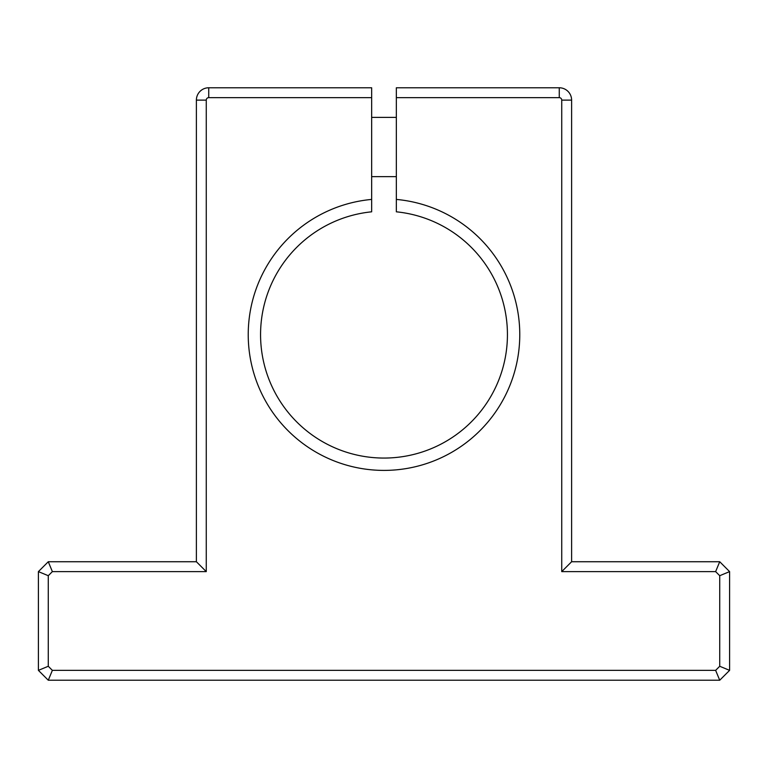 <?xml version="1.0" encoding="UTF-8"?>
<svg xmlns="http://www.w3.org/2000/svg" width="768" height="768" viewBox="0 0 768 768"><rect width="100%" height="100%" fill="white"/><g stroke="black" fill="none" stroke-linecap="round" stroke-linejoin="round"><path stroke-width="1.15" d="M371.654 97.642L208.733 97.642L208.733 87.773L371.654 87.773L371.654 199.421A135.773 135.773 0 0 0 268.531 406.051A135.773 135.773 0 0 0 499.469 406.051A135.773 135.773 0 0 0 396.346 199.421L396.346 97.642L559.267 97.642L559.267 87.773L396.346 87.773L396.346 97.642M208.733 97.642A2.467 2.467 0 0 0 206.266 100.118L206.266 571.613L52.368 571.613L48.278 575.702L48.278 666.269L52.368 670.358L715.632 670.358L719.722 666.269L719.722 575.702L715.632 571.613L561.734 571.613L561.734 100.118A2.467 2.467 0 0 0 559.267 97.642M396.346 199.421L396.346 211.814A123.427 123.427 0 0 1 488.774 399.878A123.427 123.427 0 0 1 279.226 399.878A123.427 123.427 0 0 1 371.654 211.814L371.654 199.421M561.734 100.118L571.613 100.118C571.344 96.826 571.344 96.826 571.613 100.118A12.346 12.346 0 0 0 559.267 87.773M571.613 100.118L571.613 561.734L719.722 561.734L729.6 571.613L729.6 670.358L719.722 680.227L48.278 680.227L38.4 670.358L38.4 571.613L48.278 561.734L196.387 561.734L196.387 100.118A12.346 12.346 0 0 1 208.733 87.773M729.6 571.613L719.722 575.702M719.722 561.734L715.632 571.613M571.613 561.734L561.734 571.613M729.6 670.358L719.722 666.269M719.722 680.227L715.632 670.358M48.278 680.227L52.368 670.358M38.4 670.358L48.278 666.269M38.4 571.613L48.278 575.702M196.387 561.734L206.266 571.613M52.368 571.613L48.278 561.734M206.266 100.118L196.387 100.118M371.654 176.64L396.346 176.64M371.654 117.398L396.346 117.398"/></g></svg>
